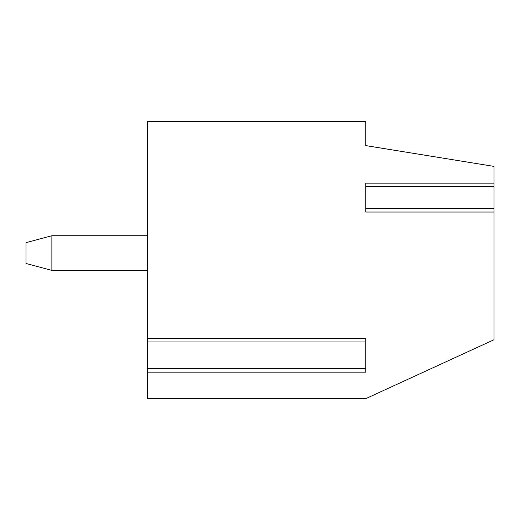 <?xml version="1.0" encoding="UTF-8"?>
<svg xmlns="http://www.w3.org/2000/svg" width="520" height="520" viewBox="0 0 520 520"><rect width="100%" height="100%" fill="white"/><g stroke="black" fill="none" stroke-linecap="round" stroke-linejoin="round"><path stroke-width="0.78" d="M494 186.622L494 166.4L365.736 145.6L365.736 121.335L147.335 121.335L147.335 398.665L365.736 398.665L494 339.736L494 186.622L365.736 186.622L365.736 183.157L494 183.157M365.736 186.622L365.736 208.578L494 208.578M494 212.043L365.736 212.043L365.736 208.578M147.335 338.52L365.736 338.52L365.736 372.144L147.335 372.144M147.335 368.68L365.736 368.68L365.736 341.985L147.335 341.985M147.335 270.4L51.877 270.4L51.877 235.736L147.335 235.736M51.877 270.4L26 263.464L26 242.665L51.877 235.736"/></g></svg>
